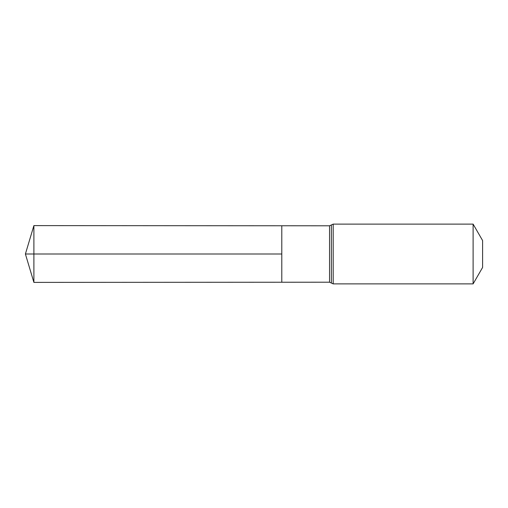 <?xml version="1.0" encoding="UTF-8"?>
<svg xmlns="http://www.w3.org/2000/svg" width="508" height="508" viewBox="0 0 508 508"><rect width="100%" height="100%" fill="white"/><g stroke="black" fill="none" stroke-linecap="round" stroke-linejoin="round"><path stroke-width="0.76" d="M281.788 254L281.788 225.768L33.89 225.609L33.89 282.391L281.788 282.232L281.788 225.768L329.546 225.8L329.546 282.2L281.788 282.232L281.788 254M473.113 224.117L473.113 283.883L482.6 267.449L482.6 240.551L473.113 224.117L333.191 224.117L329.546 225.8M33.89 282.391L25.4 254L281.788 254L33.89 254M473.113 283.883L333.191 283.883L333.191 224.117M333.191 283.883L331.368 283.045L331.368 224.955M331.368 283.045L329.546 282.2M25.4 254L33.89 225.609"/></g></svg>
